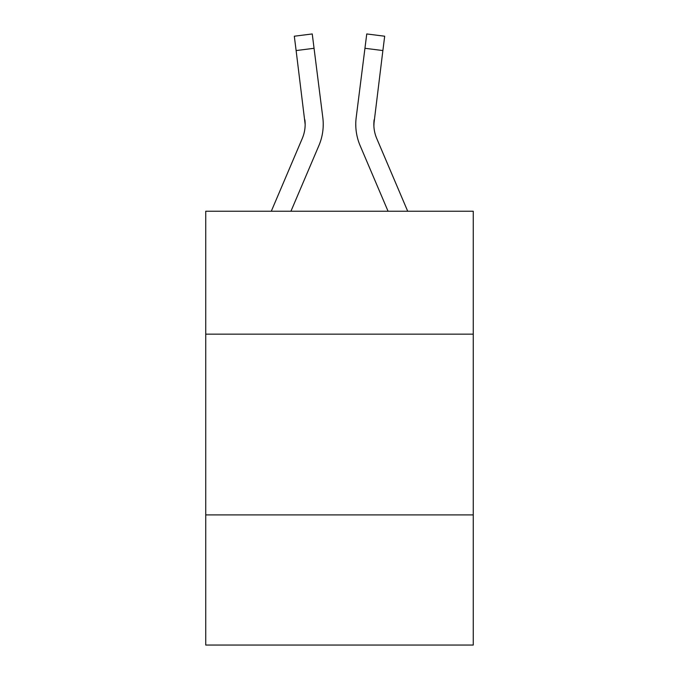 <?xml version="1.0" encoding="UTF-8"?>
<svg xmlns="http://www.w3.org/2000/svg" width="679" height="679" viewBox="0 0 679 679"><rect width="100%" height="100%" fill="white"/><g stroke="black" fill="none" stroke-linecap="round" stroke-linejoin="round"><path stroke-width="1.02" d="M473.263 334.153L473.263 211.237L205.737 211.237L205.737 334.153L473.263 334.153L473.263 645.05L205.737 645.05L205.737 334.153M473.263 514.903L205.737 514.903M318.901 145.569L290.935 211.237L318.901 145.569A54.227 54.227 0 0 0 322.805 117.526L314.054 48.294L296.12 50.56L294.313 36.216L312.247 33.95L314.054 48.294M323.17 126.973L323.229 124.299M322.533 115.362L322.805 117.526L322.533 115.362M407.706 211.237L376.735 138.491A36.148 36.148 0 0 1 373.84 124.393L382.88 50.56L364.946 48.294L366.753 33.95L384.687 36.216L382.88 50.56M360.099 145.569L388.065 211.237L360.099 145.569A54.227 54.227 0 0 1 356.195 117.526L364.946 48.294M376.735 138.491A36.148 36.148 0 0 1 373.84 124.393L373.84 124.393A36.148 36.148 0 0 0 376.735 138.491A36.148 36.148 0 0 1 373.84 124.393A36.148 36.148 0 0 0 376.735 138.491A36.148 36.148 0 0 1 373.84 124.393A36.148 36.148 0 0 0 376.735 138.491A36.148 36.148 0 0 1 373.84 124.393A36.148 36.148 0 0 0 376.735 138.491A36.148 36.148 0 0 1 373.84 124.393A36.148 36.148 0 0 0 376.735 138.491A36.148 36.148 0 0 1 373.84 124.393A36.148 36.148 0 0 0 376.735 138.491A36.148 36.148 0 0 1 373.84 124.393A36.148 36.148 0 0 0 376.735 138.491A36.148 36.148 0 0 1 373.84 124.393A36.148 36.148 0 0 0 376.735 138.491A36.148 36.148 0 0 1 373.84 124.393A36.148 36.148 0 0 0 376.735 138.491A36.148 36.148 0 0 1 373.84 124.393A36.148 36.148 0 0 0 376.735 138.491A36.148 36.148 0 0 1 373.84 124.393A36.148 36.148 0 0 0 376.735 138.491A36.148 36.148 0 0 1 373.84 124.393A36.148 36.148 0 0 0 376.735 138.491A36.148 36.148 0 0 1 373.84 124.393A36.148 36.148 0 0 0 376.735 138.491A36.148 36.148 0 0 1 374.129 119.793L373.883 126.09L374.129 119.793M271.294 211.237L302.265 138.491A36.148 36.148 0 0 0 305.16 124.401L296.12 50.56M302.265 138.491A36.148 36.148 0 0 0 305.16 124.401L304.871 119.793A36.148 36.148 0 0 1 302.265 138.491M355.83 126.973L355.771 124.299"/></g></svg>
